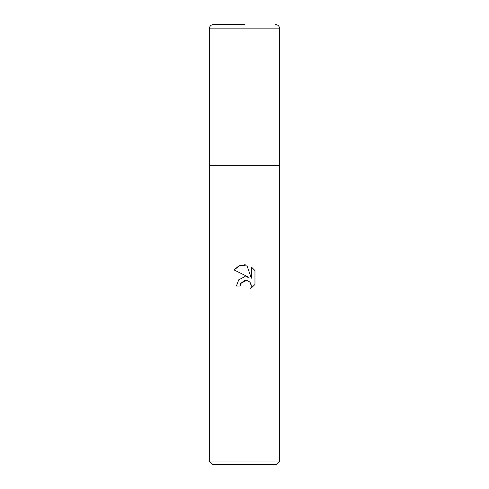 <?xml version="1.0" encoding="UTF-8"?>
<svg xmlns="http://www.w3.org/2000/svg" width="489" height="489" viewBox="0 0 489 489"><rect width="100%" height="100%" fill="white"/><g stroke="black" fill="none" stroke-linecap="round" stroke-linejoin="round"><path stroke-width="0.37" stroke-dasharray="2.44 1.83" d="M276.187 464.55L212.813 464.55M279.708 461.029L209.292 461.029M240.478 283.968L240.698 283.479M254.965 284.482L254.965 270.594M236.401 286.028L240.099 286.028M246.169 276.713L244.708 276.75M234.042 269.952L248.987 277.318M246.48 280.423L248.204 280.949M249.121 281.511L250.148 282.526M251.334 266.927L251.334 278.186L246.768 265.038M279.708 165.282L209.292 165.282L279.708 165.282M279.708 28.851L209.292 28.851"/><path stroke-width="0.73" d="M209.292 461.029L209.292 165.282L279.708 165.282L279.708 461.029L209.292 461.029L212.813 464.55L276.187 464.55L279.708 461.029M248.987 277.318L234.042 269.952L238.589 266.132L244.5 264.793L246.768 265.038L251.334 278.186L251.334 266.927L254.965 270.594L254.965 284.482L250.753 288.51L251.352 285.992L250.918 283.84L249.702 282.019L247.88 280.796L245.722 280.368L244.5 280.503L240.698 283.479L240.099 286.028L236.401 286.028L238.693 279.861L244.5 276.774L248.987 277.318L246.169 276.713M240.099 286.028L240.478 283.968M250.148 282.526L251.352 285.992L250.753 288.51L254.965 284.482M244.708 276.75L238.76 279.781L236.401 286.028M240.698 283.479L246.48 280.423M248.204 280.949L249.121 281.511M254.965 270.594L251.334 266.927M246.768 265.038L239.659 265.661L234.042 269.952M244.5 24.45L213.693 24.45L244.5 24.45M279.708 28.851L209.292 28.851L209.292 165.282L279.708 165.282L279.708 28.851C279.445 26.18 277.978 24.713 275.307 24.45M209.292 28.851C209.555 26.18 211.022 24.713 213.693 24.45"/></g></svg>

